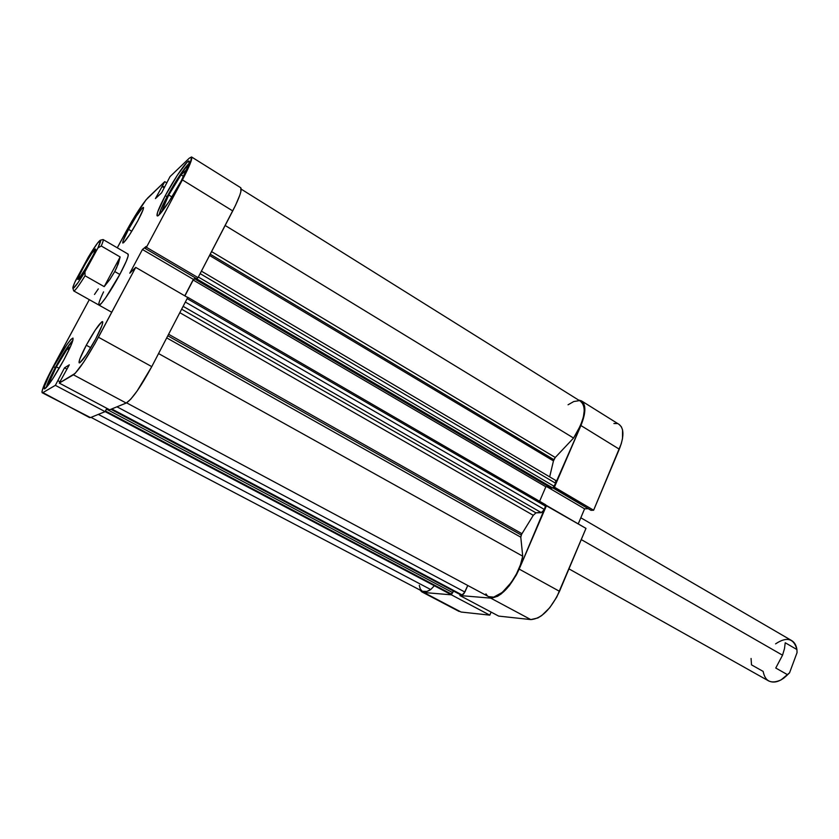 <?xml version="1.0" encoding="UTF-8"?>
<svg xmlns="http://www.w3.org/2000/svg" width="839" height="839" viewBox="0 0 839 839"><rect width="100%" height="100%" fill="white"/><g stroke="black" fill="none" stroke-linecap="round" stroke-linejoin="round"><path stroke-width="1.26" d="M581.469 400.874C586.157 404.639 585.979 412.861 580.924 425.541L619.287 449.19C624.164 436.616 624.101 428.362 619.119 424.429L581.49 400.895L578.449 399.983L581.846 401.136L583.598 403.223L584.626 406.286L584.322 414.854L580.924 425.541L619.287 449.19L593.624 510.227L554.422 487.176L580.924 425.541L553.866 487.218L593.624 510.227L621.269 443.726L622.507 438.566L622.559 429.967L621.405 426.852L619.077 424.408M459.908 595.543L498.681 616.099L530.814 619.591L490.721 598.123L459.908 595.543L460.286 594.683L459.908 595.543L498.681 616.099L530.814 619.591L537.841 617.976L541.784 615.511L549.744 607.698L556.739 597.127L585.989 528.381L559.508 591.317L519.184 569.094L516.352 574.967L509.304 585.727L501.397 593.76L497.527 596.33L490.721 598.123L459.908 595.543M545.979 505.539L519.184 569.094L546.535 505.508L585.989 528.381L545.979 505.539M451.812 593.876L451.392 594.83L423.884 592.512L421.713 591.799L420.108 590.09L422.059 591.998L461.062 612.03L489.798 615.144L491.119 612.092L489.798 615.144L451.392 594.83L423.884 592.512L461.062 612.03L489.798 615.144L451.392 594.83L451.812 593.876M459.111 611.442L422.059 591.998M578.239 523.882L584.594 508.833L588.254 508.696L584.594 508.833L546.881 486.714L584.594 508.833L578.239 523.882M591.023 510.322L593.624 510.227L591.023 510.322L552.985 487.973L591.023 510.322M616.98 423.58L613.907 423.517M559.508 591.317L519.184 569.094C510.259 587.415 500.768 597.085 490.721 598.123L530.814 619.591C541.228 618.836 550.793 609.418 559.508 591.317M55.353 367.461C62.915 353.701 68.756 344.661 72.878 340.33L65.935 349.527L55.353 367.461C50.172 377.172 47.152 383.884 46.281 387.597L48.935 380.35L55.353 367.461M167.202 196.41C176.484 179.556 183.793 168.555 189.111 163.406L178.917 176.599L167.202 196.41C162.43 205.408 159.746 211.533 159.169 214.784L160.931 209.331L167.202 196.41M86.281 345.228L90.769 347.671L86.281 345.228L79.936 358.704L79.013 362.238L79.894 362.752L86.375 354.677L95.615 339.092C87.392 353.911 81.939 361.84 79.233 362.899C78.499 361.462 80.848 355.579 86.281 345.228C94.388 330.608 99.82 322.732 102.578 321.589C103.344 322.91 101.026 328.741 95.615 339.092L102.001 325.438L102.788 322.082L101.771 321.83L95.247 330.073L86.281 345.228M128.545 229.372L131.786 231.291L128.545 229.372L123.291 240.353L122.714 242.807L123.721 242.597L129.709 234.574L137.774 220.888C130.223 234.396 125.252 241.779 122.84 243.027C122.337 242.02 124.235 237.468 128.545 229.372C135.991 216.022 140.952 208.691 143.417 207.359C143.941 208.303 142.064 212.812 137.774 220.888L143.039 209.813L143.521 207.506L142.41 207.904L136.4 216.032L128.545 229.372M53.612 366.706L55.28 367.597L53.612 366.706L48.861 375.966L44.582 386.097L44.289 388.824L44.97 388.751L52.532 379.134L63.827 359.994C53.864 377.928 47.372 387.555 44.362 388.877C43.618 387.125 46.701 379.731 53.612 366.706C63.418 349.055 69.868 339.512 72.951 338.065L70.843 339.543L66.963 344.588L53.612 366.706M165.304 195.613L167.055 196.683L165.304 195.613L157.627 212.068L157.019 215.613L158.844 215.067L168.576 202.293L181.14 181.056C171.869 198.612 158.676 217.679 157.197 215.854C156.306 214.291 159.001 207.548 165.304 195.613C174.376 178.508 187.464 159.431 189.1 161.109C190.034 162.525 187.38 169.174 181.14 181.056L188.827 164.392L189.195 161.193L187.118 162.189L177.375 175.183L165.304 195.613M98.95 305.081L101.404 303.351L105.641 297.876L119.809 274.458C111.367 290.346 100.271 306.571 98.95 305.092C98.184 304.221 99.726 299.817 103.564 291.878M89.637 417.633L42.894 392.61L55.364 385.342L105.085 411.645L90.486 417.591L105.085 411.645L106.836 408.31L105.085 411.645L55.364 385.342L42.894 392.61L42.118 392.683L41.971 391.624L43.576 386.412L49.983 372.684L89.301 299.67L52.878 367.199C44.907 382.196 41.352 390.712 42.202 392.746L90.486 417.591L42.202 392.746M151.765 366.622L98.446 337.226L135.719 267.379L187.705 297.52L151.765 366.622L187.705 297.52L135.719 267.379L94.838 343.812L83.69 362.123L75.153 373.376L59.254 383.077L69.312 364.818L64.519 367.828L55.364 385.342L64.519 367.828L66.994 369.16L64.519 367.828L69.312 364.818L59.254 383.077L73.444 374.813L126.217 403.056L130.674 399.28L137.114 391.016L151.765 366.622L98.446 337.226C87.151 357.781 78.814 370.303 73.444 374.813L126.217 403.056L109.636 409.799L126.217 403.056C132.268 399.039 140.784 386.894 151.765 366.622M191.554 156.966L240.667 187.684C242.261 189.614 239.618 197.354 232.728 210.925L182.399 179.903L232.728 210.925L198.046 277.636L146.437 247.295L182.399 179.903C189.583 166.216 192.624 158.571 191.544 156.956L189.236 158.225L170.044 176.599L161.602 192.813L155.425 198.581L164.769 181.643L147.811 197.878C142.389 203.856 135.1 215.151 125.944 231.763L117.292 247.799L132.027 220.972L146.059 199.808L164.769 181.643L155.425 198.581L161.602 192.813L170.044 176.599L189.236 158.225L191.649 157.05L189.96 164.213L182.399 179.903L146.437 247.295L145.105 248.396L146.143 246.446L142.441 249.498L129.783 273.189L135.719 267.379L129.783 273.189L142.441 249.498L193.369 279.366L195.497 277.992L193.369 279.366L184.8 295.831L193.369 279.366L142.441 249.498L146.143 246.446L145.105 248.396L196.536 278.6L198.046 277.636L235.644 205.073L239.786 195.246L240.856 191.67L240.814 187.8M63.827 359.994L70.57 346.392L72.846 340.435L72.93 338.054C73.759 339.648 70.717 346.958 63.827 359.994M103.145 239.555C103.606 239.902 102.966 242.041 101.236 245.984C103.04 241.884 103.648 239.723 103.082 239.535L128.105 254.102C128.954 255.549 126.196 262.334 119.809 274.458L126.28 261.254L128.199 255.811L127.853 254.06M164.769 181.643L166.888 182.944L164.769 181.643M109.636 409.799L59.254 383.077L109.636 409.799M161.937 186.457L164.255 187.873L161.937 186.457M162.441 185.975L164.57 187.275L162.441 185.975M198.046 277.636L196.536 278.6L145.105 248.396L146.437 247.295L198.046 277.636M59.968 381.755L57.881 380.654L59.968 381.755M162.336 209.844L165.136 207.369L162.336 209.844L168.733 195.015L171.964 196.987L168.733 195.015L162.336 209.844M186.887 169.394L181.035 174.858L183.552 176.421L181.035 174.858L168.733 195.015L181.035 174.858L186.887 169.394M49.27 382.301L51.2 381.116L49.27 382.301L56.349 366.811L59.17 368.321L56.349 366.811L49.27 382.301M70.424 346.727L67.246 348.93L68.976 349.873L67.246 348.93L56.349 366.811L67.246 348.93L70.424 346.727M568.957 568.863L768.597 680.901C774.324 683.586 780.658 681.53 787.58 674.734L775.76 668.022L782.535 655.207L581.27 539.582L782.535 655.207L784.496 648.61L785.22 642.758L796.924 649.554C796.295 645.306 794.533 642.317 791.659 640.577L580.819 517.778M94.817 249.361L95.489 249.036C97.125 249.403 81.834 276.723 78.562 279.251L88.504 264.065L94.125 253.231L95.352 248.994L91.535 253.693L84.98 264.463L79.422 275.119L78.037 279.544C75.961 279.901 91.231 252.434 94.817 249.361L95.227 250.588L94.817 249.361M114.744 271.542L119.809 274.458L114.744 271.542L109.888 279.418L104.193 286.634L85.064 275.769C78.751 285.91 74.975 290.965 73.759 290.944L73.706 290.902C74.797 291.206 78.583 286.162 85.064 275.769L84.949 271.836L78.195 282.428L73.255 288.375L72.983 287.085L74.776 282.376L90.182 254.081L97.618 242.974L100.67 240.489L97.943 247.935L84.949 271.836C78.142 282.984 74.126 288.49 72.93 288.354C72.553 287.756 73.507 285.029 75.793 280.163L88.42 256.965C94.933 246.257 98.95 240.657 100.481 240.164C101.068 240.405 100.229 242.995 97.943 247.935L101.236 245.984L120.155 256.965L118.278 263.803L114.744 271.542L116.705 267.61L120.155 256.965L101.236 245.984L97.943 247.935L84.949 271.836L85.064 275.769L104.193 286.634L120.155 256.965L104.193 286.634L109.888 279.418L114.744 271.542M81.855 274.961L93.475 254.647L81.855 274.961M94.492 294.468L98.31 288.899M783.626 678.29L789.551 672.826L797.05 652.637L796.924 649.554L797.05 652.637L789.551 672.826L781.067 679.894C771.135 684.33 765.158 681.509 763.144 671.41L751.503 664.855L751.073 658.468M782.86 678.782L789.551 672.826L787.58 674.734L775.76 668.022L782.535 655.207L784.496 648.61L785.22 642.758L796.924 649.554C793.841 638.322 786.73 636.434 775.582 643.87M553.845 459.636L210.232 254.196L553.845 459.636L553.457 460.905L209.561 255.476L553.457 460.905L549.671 476.867L553.457 460.905L555.261 457.475L553.845 459.636M211.575 251.606L555.261 457.475L211.575 251.606M126.616 402.867L488.592 596.634C497.537 602.905 519.865 576.718 522.718 556.184L520.788 537.191L166.709 337.886L520.788 537.191L521.585 534.338L533.279 515.314L521.973 533.698L168.597 334.258L521.973 533.698L521.25 535.02L167.81 335.768L521.25 535.02L520.788 537.191L522.718 556.184L520.432 564.836L516.478 573.897L511.276 582.444L502.267 592.428L493.657 597.148L488.571 596.623M91.021 417.371L422.416 591.306C424.534 592.365 427.313 591.789 430.732 589.555L98.341 414.393L430.732 589.555L426.862 591.474L422.405 591.296M533.279 515.314L179.819 312.674L533.279 515.314L535.953 512.849L181.633 309.192L535.953 512.849L533.279 515.314M197.71 277.845L195.854 279.586L196.399 278.527L195.854 279.586L551.16 488.13L195.854 279.586L196.84 278.947L552.796 488.015L551.16 488.13L552.796 488.015L196.84 278.947L197.71 277.845M195.938 278.254L193.19 280.027L184.926 295.905L193.19 280.027L545.853 486.788L539.603 501.282L545.853 486.788L548.559 486.599L545.853 486.788L193.19 280.027L195.938 278.254M187.464 297.142L545.78 504.858L544.396 509.493L542.529 512.105L535.953 512.849L541.354 512.66L544.396 509.493L185.346 302.05L544.396 509.493L545.769 506.316L545.57 504.816M449.515 593.729L451.361 594.054L105.431 410.984L451.361 594.054L453.427 591.034L452.724 592.638L106.532 409.17L106.952 408.373L105.63 410.628L106.532 409.17L452.724 592.638L451.676 593.97L449.662 593.855M568.055 404.797L573.74 401.545L578.616 400.759M580.588 401.346L583.367 404.429L584.343 409.81L583.399 417.014L580.598 425.331L573.561 438.052L555.261 457.475L573.561 438.052C584.51 420.276 586.996 408.121 581.008 401.587L241.202 189.142M555.261 480.338L556.005 480.778L555.9 482.677L554.002 487.019L552.796 488.015L555.68 483.274L200.133 273.619L555.68 483.274L555.712 480.432L201.412 271.144M487.302 595.7L485.928 593.886M467.774 585.486L463.904 593.708L462.415 594.914L460.485 594.788L462.1 594.945L111.744 408.939L462.1 594.945L464.89 592.051L467.774 585.486M434.329 585.748L430.732 589.555L434.329 585.748M422.258 591.222L420.276 589.009L419.301 585.349M225.156 225.481L573.561 438.052L225.156 225.481M522.718 556.184L158.561 353.555L522.718 556.184M183.122 306.329L541.354 512.66L183.122 306.329M187.139 298.611L545.769 506.316L187.139 298.611M198.35 277.027L554.327 486.421L198.35 277.027M449.914 593.939L105.137 411.55L449.914 593.939M116.978 406.81L464.89 592.051L116.978 406.81M110.947 409.264L460.611 594.82L110.947 409.264M460.401 594.715L110.916 409.285M73.759 290.944L111.755 312.276M72.93 288.354L73.706 290.902M103.082 239.535L100.481 240.164M105.116 411.603L449.694 593.876"/></g></svg>
